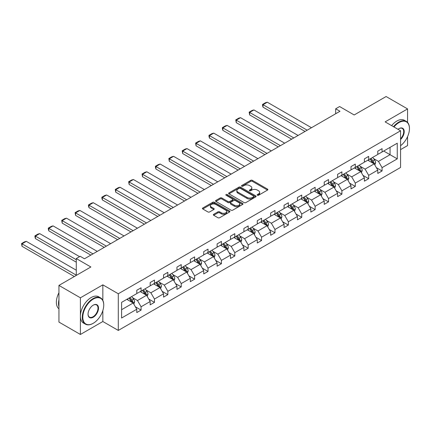 <?xml version="1.0" encoding="UTF-8"?>
<svg xmlns="http://www.w3.org/2000/svg" width="431" height="431" viewBox="0 0 431 431"><rect width="100%" height="100%" fill="white"/><g stroke="black" fill="none" stroke-linecap="round" stroke-linejoin="round"><path stroke-width="0.65" d="M257.393 195.248A0.835 0.479 0 0 0 258.573 195.248L267.522 190.082A1.191 0.69 0 0 0 267.872 189.592A1.191 0.69 0 0 0 267.522 189.107L252.361 180.352A1.191 0.69 0 0 0 250.675 180.352L241.726 185.519A0.835 0.479 0 0 0 241.479 185.863A0.835 0.479 0 0 0 241.726 186.203A0.835 0.479 0 0 0 242.906 186.203L244.065 185.535A3.814 2.203 0 0 1 249.452 185.535L250.718 186.262A3.814 2.203 0 0 1 251.833 187.819A3.814 2.203 0 0 1 250.718 189.376L249.56 190.044A0.835 0.479 0 0 0 249.317 190.383A0.835 0.479 0 0 0 249.56 190.723A0.835 0.479 0 0 0 250.74 190.723L251.898 190.055A3.814 2.203 0 0 1 257.291 190.055L258.552 190.788A3.814 2.203 0 0 1 259.667 192.345A3.814 2.203 0 0 1 258.552 193.896L257.393 194.57A0.835 0.479 0 0 0 257.151 194.909A0.835 0.479 0 0 0 257.393 195.248L257.393 194.57M407.564 122.415L407.564 108.919L386.106 96.528L354.18 114.964L339.59 106.538L335.684 108.795L335.684 113.746M400.566 149.622L407.564 145.586L407.564 136.654M102.842 300.391L102.842 284.848L80.398 297.805L80.398 334.472L58.945 322.081L58.945 285.414L90.871 266.983L76.282 258.557L76.282 275.404M80.398 297.805L58.945 285.414M213.695 214.304A1.191 0.69 0 0 0 213.345 214.789A1.191 0.69 0 0 0 213.695 215.274L217.946 217.73A1.191 0.69 0 0 0 219.632 217.73L229.572 211.993A1.191 0.69 0 0 0 229.922 211.502A1.191 0.69 0 0 0 229.572 211.018L214.406 202.263A1.191 0.69 0 0 0 212.725 202.263L202.785 208.001A1.191 0.69 0 0 0 202.435 208.491A1.191 0.69 0 0 0 202.785 208.976L207.92 211.944A1.191 0.69 0 0 0 209.606 211.944L213.862 209.488A1.191 0.69 0 0 0 214.212 209.003A1.191 0.69 0 0 0 213.862 208.512L211.314 207.042A3.189 1.843 0 0 1 210.382 205.743A3.189 1.843 0 0 1 212.348 204.041A3.189 1.843 0 0 1 215.818 204.439L225.801 210.204A3.189 1.843 0 0 1 226.738 211.502A3.189 1.843 0 0 1 224.766 213.205A3.189 1.843 0 0 1 221.297 212.806L219.632 211.847A1.191 0.69 0 0 0 217.946 211.847L213.695 214.304L213.695 215.274L217.946 212.839L217.946 211.847M76.282 258.557L80.188 256.305L84.476 258.783L339.973 111.273L335.684 108.795M102.842 284.848L118.293 293.764L400.566 130.792L400.566 167.46L118.293 330.432L118.293 293.764M407.564 108.919L385.12 121.876L400.566 130.792M244.145 202.602A1.191 0.69 0 0 0 245.832 202.602L255.772 196.865A1.191 0.69 0 0 0 256.122 196.38A1.191 0.69 0 0 0 255.772 195.895L240.606 187.14A1.191 0.69 0 0 0 238.925 187.14L228.985 192.878A1.191 0.69 0 0 0 228.635 193.363A1.191 0.69 0 0 0 228.985 193.848L244.145 202.602M226.41 195.426A0.835 0.479 0 0 1 227.256 195.545L227.256 194.553L242.675 203.454A1.191 0.69 0 0 1 243.019 203.944A1.191 0.69 0 0 1 242.675 204.429L232.729 210.166A1.191 0.69 0 0 1 231.048 210.166L215.883 201.412L215.883 200.442A1.191 0.69 0 0 0 215.532 200.927A1.191 0.69 0 0 0 215.883 201.412M215.883 200.442L220.139 197.985A1.191 0.69 0 0 1 221.82 197.985L227.972 201.536A1.191 0.69 0 0 0 229.658 201.536L232.481 199.903A1.191 0.69 0 0 0 232.826 199.418A1.191 0.69 0 0 0 232.481 198.933L226.076 195.238A0.835 0.479 0 0 1 225.833 194.893A0.835 0.479 0 0 1 226.345 194.451A0.835 0.479 0 0 1 227.256 194.553M121.596 302.363L136.789 293.592L136.789 290.273L141.077 287.795L141.077 291.114L150.177 285.861L150.177 282.542L154.465 280.064L154.465 283.382L163.565 278.13L163.565 274.811L167.853 272.333L167.853 275.651L176.952 270.404L176.952 267.08L181.241 264.602L181.241 267.926L190.34 262.673L190.34 259.354L194.634 256.876L194.634 260.195L203.728 254.942L203.728 251.623L208.022 249.145L208.022 252.464L217.116 247.211L217.116 243.892L221.41 241.414L221.41 244.733L230.504 239.48L230.504 236.161L234.798 233.683L234.798 237.007L243.898 231.754L243.898 228.43L248.186 225.957L248.186 229.276L257.285 224.023L257.285 220.704L261.574 218.226L261.574 221.545L270.673 216.292L270.673 212.973L274.962 210.495L274.962 213.814L284.061 208.561L284.061 205.242L288.35 202.764L288.35 206.088L297.449 200.835L297.449 197.511L301.743 195.038L301.743 198.357L310.837 193.104L310.837 189.785L315.131 187.307L315.131 190.626L324.225 185.373L324.225 182.054L328.519 179.576L328.519 182.895L337.613 177.642L337.613 174.323L341.907 171.845L341.907 175.164L351.001 169.916L351.001 166.592L355.295 164.114L355.295 167.438L364.394 162.185L364.394 158.867L368.683 156.388L368.683 159.707L377.782 154.454L377.782 151.136L382.071 148.657L382.071 151.976L397.263 143.205L397.263 158.867L382.071 167.632L382.071 170.956L377.782 173.434L377.782 170.11L368.683 175.363L368.683 178.682L364.394 181.16L364.394 177.841L355.295 183.094L355.295 186.413L351.001 188.891L351.001 185.572L341.907 190.825L341.907 194.144L337.613 196.622L337.613 193.303L328.519 198.556L328.519 201.875L324.225 204.353L324.225 201.029L315.131 206.282L315.131 209.606L310.837 212.079L310.837 208.76L301.743 214.013L301.743 217.332L297.449 219.81L297.449 216.491L288.35 221.744L288.35 225.063L284.061 227.541L284.061 224.222L274.962 229.475L274.962 232.794L270.673 235.272L270.673 231.953L261.574 237.201L261.574 240.525L257.285 243.003L257.285 239.679L248.186 244.932L248.186 248.251L243.898 250.729L243.898 247.41L234.798 252.663L234.798 255.982L230.504 258.46L230.504 255.141L221.41 260.394L221.41 263.713L217.116 266.191L217.116 262.872L208.022 268.125L208.022 271.444L203.728 273.922L203.728 270.598L194.634 275.851L194.634 279.169L190.34 281.648L190.34 278.329L181.241 283.582L181.241 286.901L176.952 289.379L176.952 286.06L167.853 291.313L167.853 294.632L163.565 297.11L163.565 293.791L154.465 299.044L154.465 302.363L150.177 304.841L150.177 301.517L141.077 306.77L141.077 310.094L136.789 312.567L136.789 309.248L121.596 318.019L121.596 302.363M140.22 291.609L146.572 295.278L137.473 300.526L132.506 297.659M137.473 300.526L141.077 306.77M146.572 295.278L150.177 301.517M136.789 292.8L137.473 293.193L141.077 291.114M153.608 283.878L159.96 287.547L150.861 292.8L145.893 289.928M150.861 292.8L154.465 299.044M159.96 287.547L163.565 293.791M150.177 285.069L150.861 285.467L154.465 283.382M166.996 276.147L173.348 279.816L164.249 285.069L159.281 282.203M164.249 285.069L167.853 291.313M173.348 279.816L176.952 286.06M163.565 277.338L164.249 277.736L167.853 275.651M180.384 268.421L186.736 272.085L177.637 277.338L172.669 274.472M177.637 277.338L181.241 283.582M186.736 272.085L190.34 278.329M176.952 269.607L177.637 270.005L181.241 267.926M193.772 260.69L200.124 264.359L191.025 269.607L186.057 266.741M191.025 269.607L194.634 275.851M200.124 264.359L203.728 270.598M190.34 261.881L191.025 262.274L194.634 260.195M207.16 252.959L213.512 256.628L204.418 261.881L199.451 259.009M204.418 261.881L208.022 268.125M213.512 256.628L217.116 262.872M203.728 254.15L204.418 254.543L208.022 252.464M220.548 245.228L226.9 248.897L217.806 254.15L212.839 251.284M217.806 254.15L221.41 260.394M226.9 248.897L230.504 255.141M217.116 246.419L217.806 246.818L221.41 244.733M233.941 237.503L240.288 241.166L231.194 246.419L226.227 243.553M231.194 246.419L234.798 252.663M240.288 241.166L243.898 247.41M230.504 238.688L231.194 239.086L234.798 237.007M247.329 229.771L253.681 233.435L244.582 238.688L239.614 235.822M244.582 238.688L248.186 244.932M253.681 233.435L257.285 239.679M243.898 230.962L244.582 231.355L248.186 229.276M260.717 222.04L267.069 225.709L257.97 230.962L253.002 228.091M257.97 230.962L261.574 237.201M267.069 225.709L270.673 231.953M257.285 223.231L257.97 223.624L261.574 221.545M274.105 214.309L280.457 217.978L271.358 223.231L266.39 220.36M271.358 223.231L274.962 229.475M280.457 217.978L284.061 224.222M270.673 215.5L271.358 215.899L274.962 213.814M287.493 206.578L293.845 210.247L284.746 215.5L279.778 212.634M284.746 215.5L288.35 221.744M293.845 210.247L297.449 216.491M284.061 207.769L284.746 208.168L288.35 206.088M300.881 198.853L307.233 202.516L298.133 207.769L293.166 204.903M298.133 207.769L301.743 214.013M307.233 202.516L310.837 208.76M297.449 200.038L298.133 200.437L301.743 198.357M314.269 191.122L320.621 194.79L311.527 200.038L306.56 197.172M311.527 200.038L315.131 206.282M320.621 194.79L324.225 201.029M310.837 192.312L311.527 192.705L315.131 190.626M327.657 183.39L334.009 187.059L324.915 192.312L319.947 189.441M324.915 192.312L328.519 198.556M334.009 187.059L337.613 193.303M324.225 184.581L324.915 184.974L328.519 182.895M341.05 175.659L347.397 179.328L338.303 184.581L333.335 181.715M338.303 184.581L341.907 190.825M347.397 179.328L351.001 185.572M337.613 176.85L338.303 177.249L341.907 175.164M354.438 167.934L360.79 171.597L351.691 176.85L346.723 173.984M351.691 176.85L355.295 183.094M360.79 171.597L364.394 177.841M351.001 169.119L351.691 169.518L355.295 167.438M367.826 160.203L374.178 163.866L365.079 169.119L360.111 166.253M365.079 169.119L368.683 175.363M374.178 163.866L377.782 170.11M364.394 161.393L365.079 161.787L368.683 159.707M383.703 151.033L390.055 154.702L378.466 161.393L373.499 158.522M378.466 161.393L382.071 167.632M397.263 158.867L390.055 154.702L390.055 147.37L397.263 143.205M80.398 334.472L102.842 321.515L118.293 330.432M377.782 153.662L378.466 154.056L382.071 151.976M121.596 309.695L133.179 303.004L126.833 299.34M133.179 303.004L136.789 309.248M376.365 167.659L382.071 170.956M362.977 175.39L368.683 178.682M349.589 183.121L355.295 186.413M336.202 190.847L341.907 194.144M322.808 198.578L328.519 201.875M309.42 206.309L315.131 209.606M296.032 214.04L301.743 217.332M282.644 221.766L288.35 225.063M269.256 229.497L274.962 232.794M255.869 237.228L261.574 240.525M242.481 244.959L248.186 248.251M229.093 252.69L234.798 255.982M215.699 260.416L221.41 263.713M202.311 268.147L208.022 271.444M188.923 275.878L194.634 279.169M175.536 283.609L181.241 286.901M162.148 291.334L167.853 294.632M148.76 299.066L154.465 302.363M135.372 306.797L141.077 310.094M102.842 321.515L102.842 310.562M257.727 195.367L258.552 194.887A3.814 2.203 0 0 0 259.667 193.33L259.667 192.345M251.833 187.819L251.833 188.81A3.814 2.203 0 0 1 250.718 190.367L249.894 190.841M267.506 190.087L252.361 181.343A1.191 0.69 0 0 0 250.675 181.343L242.06 186.321M255.755 196.875L240.606 188.131A1.191 0.69 0 0 0 238.925 188.131L229.001 193.858M253.665 196.719A0.835 0.479 0 0 0 253.907 196.38A0.835 0.479 0 0 0 253.665 196.04L240.358 188.352A0.835 0.479 0 0 0 239.178 188.352L237.955 189.058A3.814 2.203 0 0 0 236.84 190.615A3.814 2.203 0 0 0 237.955 192.172L247.055 197.425A3.814 2.203 0 0 0 252.442 197.425L253.665 196.719L253.665 197.71A0.835 0.479 0 0 0 253.907 197.371L253.907 196.38M236.84 190.615L236.84 191.606A3.814 2.203 0 0 0 237.955 193.163L237.955 192.172M253.665 197.71L252.442 198.416A3.814 2.203 0 0 1 247.055 198.416L237.955 193.163M215.899 201.422L220.139 198.977L220.139 197.985M232.826 199.418L232.826 200.41A1.191 0.69 0 0 1 232.481 200.894L229.658 202.527A1.191 0.69 0 0 1 227.972 202.527L221.82 198.977A1.191 0.69 0 0 0 220.139 198.977M227.256 195.545L242.658 204.439M234.351 205.221A3.189 1.843 0 0 0 237.826 205.619A3.189 1.843 0 0 0 239.792 203.917A3.189 1.843 0 0 0 238.86 202.618L235.342 200.587A1.191 0.69 0 0 0 233.656 200.587L230.838 202.214A1.191 0.69 0 0 0 230.488 202.699A1.191 0.69 0 0 0 230.838 203.19L234.351 205.221L234.351 206.212A3.189 1.843 0 0 0 237.826 206.611A3.189 1.843 0 0 0 239.792 204.908L239.792 203.917M230.488 202.699L230.488 203.691A1.191 0.69 0 0 0 230.838 204.181L230.838 203.19M234.351 206.212L230.838 204.181M226.738 211.502L226.738 212.494A3.189 1.843 0 0 1 224.766 214.196A3.189 1.843 0 0 1 221.297 213.798L219.632 212.839A1.191 0.69 0 0 0 217.946 212.839M210.382 205.743L210.382 206.735A3.189 1.843 0 0 0 211.314 208.033L211.314 207.042M213.862 208.512L213.862 209.488L211.314 208.033M229.572 211.018L229.572 211.993L214.406 203.254A1.191 0.69 0 0 0 212.725 203.254L202.802 208.987M374.83 164.998L375.616 162.719A3.216 1.859 -120 0 0 374.593 159.982L372.664 157.407M307.19 130.2L263.018 104.695L267.306 102.217L311.484 127.721M369.211 161L368.376 159.885M263.018 107.174L262.544 105.412L262.544 104.426L263.018 104.695L263.018 107.174L305.046 131.439M373.704 163.597L373.882 162.859A3.216 1.859 -120 0 0 372.96 160.919L371.032 158.349M370.229 158.813L372.346 161.647A1.638 0.948 60 0 1 372.648 162.142L373.882 162.859M370.003 158.942L371.931 161.517A3.216 1.859 60 0 1 372.734 163.037M262.544 104.426L265.55 102.691L267.306 102.217M400.566 145.716A14.81 8.55 120 0 0 409.45 128.637A14.81 8.55 120 0 0 398.982 122.593A14.81 8.55 120 0 0 393.956 126.978M393.508 126.719A15.171 8.76 -60 0 1 398.723 122.145A15.171 8.76 -60 0 1 406.309 121.397A15.171 8.76 -60 0 1 409.45 128.341A15.171 8.76 -60 0 1 409.45 128.492M398.002 129.311A7.402 4.272 -60 0 1 398.977 128.637A7.402 4.272 -60 0 1 398.982 128.637L398.982 128.637A7.402 4.272 -60 0 1 404.154 130.771A7.402 4.272 -60 0 1 400.566 139.525M391.623 125.626A15.171 8.76 -60 0 1 396.832 121.057A15.171 8.76 -60 0 1 404.418 120.308L406.309 121.397M400.566 138.809A7.041 4.062 120 0 0 402.242 128.438A7.041 4.062 120 0 0 398.847 128.718M93.015 323.422L93.274 323.272A14.81 8.55 120 0 0 103.742 305.137A14.81 8.55 120 0 0 93.274 299.092A14.81 8.55 120 0 0 82.8 317.227A14.81 8.55 120 0 0 93.274 323.272L93.015 323.422A15.171 8.76 -60 0 1 85.43 324.171A15.171 8.76 -60 0 1 83.102 312.017A15.171 8.76 -60 0 1 93.015 298.645A15.171 8.76 -60 0 1 100.601 297.891A15.171 8.76 -60 0 1 103.742 304.841A15.171 8.76 -60 0 1 103.742 304.986M93.274 317.227A7.402 4.272 -60 0 1 88.037 314.204A7.402 4.272 -60 0 1 93.274 305.137L93.274 305.137A7.402 4.272 -60 0 1 98.51 308.16A7.402 4.272 -60 0 1 93.274 317.227M88.037 314.054A7.041 4.062 120 0 0 89.497 317.13A7.041 4.062 120 0 0 93.015 316.78A7.041 4.062 120 0 0 97.616 310.579A7.041 4.062 120 0 0 96.533 304.938A7.041 4.062 120 0 0 93.144 305.213M85.43 324.171L83.544 323.083A15.171 8.76 -60 0 1 81.217 310.923A15.171 8.76 -60 0 1 91.13 297.557A15.171 8.76 -60 0 1 98.715 296.803L100.601 297.891M58.945 306.721A15.171 8.76 -60 0 1 58.945 299.787M58.945 308.828A15.171 8.76 -60 0 1 58.945 292.724M361.442 172.729L362.229 170.45A3.216 1.859 -120 0 0 361.205 167.707L359.276 165.138M293.802 137.931L249.63 112.426L253.918 109.948L298.09 135.453M355.817 168.731L354.982 167.616M249.63 114.905L249.156 112.152L249.63 112.426L249.63 114.905L291.658 139.17M360.311 171.322L360.494 170.584A3.216 1.859 -120 0 0 359.573 168.65L357.644 166.08M356.841 166.544L358.958 169.378A1.638 0.948 60 0 1 359.26 169.873L360.494 170.584M356.615 166.673L358.544 169.248A3.216 1.859 60 0 1 359.346 170.762M249.156 112.152L252.162 110.417L253.918 109.948M348.049 180.46L348.841 178.181A3.216 1.859 -120 0 0 347.812 175.439L345.888 172.869M280.414 145.656L236.242 120.157L240.53 117.679L284.702 143.184M342.429 176.462L341.594 175.347M236.242 122.636L235.768 119.883L236.242 120.157L236.242 122.636L278.27 146.896M346.923 179.054L347.106 178.315A3.216 1.859 -120 0 0 346.185 176.381L344.256 173.812M343.453 174.275L345.57 177.103A1.638 0.948 60 0 1 345.867 177.604L347.106 178.315M343.227 174.404L345.156 176.974A3.216 1.859 60 0 1 345.953 178.493M235.768 119.883L238.769 118.148L240.53 117.679M334.661 188.185L335.453 185.906A3.216 1.859 -120 0 0 334.424 183.17L332.5 180.6M267.026 153.388L222.849 127.883L227.142 125.41L271.315 150.909M329.042 184.188L328.207 183.073M222.849 130.361L222.38 128.605L222.38 127.614L222.849 127.883L222.849 130.361L264.876 154.627M333.535 186.785L333.718 186.047A3.216 1.859 -120 0 0 332.797 184.112L330.868 181.537M330.06 182.006L332.182 184.834A1.638 0.948 60 0 1 332.479 185.33L333.718 186.047M329.839 182.135L331.768 184.705A3.216 1.859 60 0 1 332.565 186.224M222.38 127.614L225.381 125.879L227.142 125.41M321.273 195.916L322.065 193.638A3.216 1.859 -120 0 0 321.036 190.901L319.112 188.325M253.638 161.119L209.461 135.614L213.754 133.136L257.927 158.64M315.654 191.919L314.819 190.804M209.461 138.092L208.992 136.336L208.992 135.345L209.461 135.614L209.461 138.092L251.488 162.358M320.147 194.516L320.325 193.778A3.216 1.859 -120 0 0 319.409 191.843L317.48 189.268M316.672 189.732L318.795 192.565A1.638 0.948 60 0 1 319.091 193.061L320.325 193.778M316.451 189.861L318.374 192.436A3.216 1.859 60 0 1 319.177 193.955M208.992 135.345L211.993 133.61L213.754 133.136M307.885 203.647L308.677 201.369A3.216 1.859 -120 0 0 307.648 198.632L305.719 196.057M240.245 168.85L196.073 143.345L200.367 140.867L244.539 166.371M302.266 199.65L301.431 198.535M196.073 145.823L195.604 143.07L196.073 143.345L196.073 145.823L238.101 170.089M306.759 202.241L306.937 201.503A3.216 1.859 -120 0 0 306.015 199.569L304.092 196.999M303.284 197.463L305.407 200.296A1.638 0.948 60 0 1 305.703 200.792L306.937 201.503M303.063 197.592L304.986 200.167A3.216 1.859 60 0 1 305.789 201.686M195.604 143.07L198.605 141.336L200.367 140.867M294.497 211.379L295.283 209.1A3.216 1.859 -120 0 0 294.26 206.357L292.331 203.788M226.857 176.581L182.685 151.076L186.979 148.598L231.151 174.102M288.878 207.381L288.043 206.266M182.685 153.555L182.211 150.802L182.685 151.076L182.685 153.555L224.713 177.814M293.371 209.972L293.549 209.234A3.216 1.859 -120 0 0 292.627 207.3L290.704 204.73M289.896 205.194L292.019 208.022A1.638 0.948 60 0 1 292.315 208.523L293.549 209.234M289.67 205.323L291.598 207.893A3.216 1.859 60 0 1 292.401 209.412M182.211 150.802L185.217 149.067L186.979 148.598M281.109 219.11L281.896 216.825A3.216 1.859 -120 0 0 280.872 214.088L278.943 211.519M213.469 184.306L169.297 158.807L173.585 156.329L217.763 181.828M275.49 215.112L274.655 213.997M169.297 161.28L168.823 158.533L169.297 158.807L169.297 161.28L211.325 185.545M279.983 217.703L280.161 216.965A3.216 1.859 -120 0 0 279.24 215.031L277.316 212.456M276.508 212.925L278.631 215.753A1.638 0.948 60 0 1 278.927 216.254L280.161 216.965M276.282 213.054L278.21 215.624A3.216 1.859 60 0 1 279.013 217.143M168.823 158.533L171.829 156.798L173.585 156.329M267.721 226.835L268.508 224.556A3.216 1.859 -120 0 0 267.484 221.82L265.555 219.244M200.081 192.037L155.909 166.533L160.197 164.055L204.375 189.559M262.102 222.838L261.267 221.723M155.909 169.011L155.435 167.255L155.435 166.264L155.909 166.533L155.909 169.011L197.937 193.277M266.595 225.435L266.773 224.696A3.216 1.859 -120 0 0 265.852 222.762L263.923 220.187M263.12 220.656L265.237 223.484A1.638 0.948 60 0 1 265.539 223.98L266.773 224.696M262.894 220.785L264.823 223.355A3.216 1.859 60 0 1 265.625 224.874M155.435 166.264L158.441 164.529L160.197 164.055M254.333 234.566L255.12 232.287A3.216 1.859 -120 0 0 254.096 229.551L252.167 226.975M186.693 199.768L142.521 174.264L146.809 171.786L190.981 197.29M248.714 230.569L247.873 229.454M142.521 176.742L142.047 173.989L142.521 174.264L142.521 176.742L184.549 201.008M253.202 233.166L253.385 232.422A3.216 1.859 -120 0 0 252.464 230.488L250.535 227.918M249.732 228.382L251.849 231.215A1.638 0.948 60 0 1 252.151 231.711L253.385 232.422M249.506 228.511L251.435 231.086A3.216 1.859 60 0 1 252.237 232.605M142.047 173.989L145.053 172.26L146.809 171.786M240.945 242.297L241.732 240.019A3.216 1.859 -120 0 0 240.708 237.276L238.779 234.706M173.305 207.5L129.133 181.995L133.421 179.517L177.594 205.021M235.321 238.3L234.486 237.185M129.133 184.473L128.659 181.72L129.133 181.995L129.133 184.473L171.161 208.739M239.814 240.891L239.997 240.153A3.216 1.859 -120 0 0 239.076 238.219L237.147 235.649M236.344 236.113L238.462 238.946A1.638 0.948 60 0 1 238.758 239.442L239.997 240.153M236.118 236.242L238.047 238.817A3.216 1.859 60 0 1 238.844 240.331M128.659 181.72L131.665 179.986L133.421 179.517M227.552 250.028L228.344 247.75A3.216 1.859 -120 0 0 227.315 245.007L225.391 242.437M159.917 215.225L115.74 189.726L120.033 187.248L164.206 212.752M221.933 246.031L221.098 244.916M115.74 192.199L115.271 189.451L115.74 189.726L115.74 192.199L157.768 216.464M226.426 248.622L226.609 247.884A3.216 1.859 -120 0 0 225.688 245.95L223.759 243.375M222.951 243.844L225.074 246.672A1.638 0.948 60 0 1 225.37 247.173L226.609 247.884M222.73 243.973L224.659 246.543A3.216 1.859 60 0 1 225.456 248.062M115.271 189.451L118.272 187.717L120.033 187.248M214.164 257.754L214.956 255.475A3.216 1.859 -120 0 0 213.927 252.738L212.004 250.169M146.529 222.956L102.352 197.452L106.646 194.979L150.818 220.478M208.545 253.757L207.71 252.641M102.352 199.93L101.883 198.174L101.883 197.182L102.352 197.452L102.352 199.93L144.38 224.195M213.038 256.353L213.216 255.615A3.216 1.859 -120 0 0 212.3 253.681L210.371 251.106M209.563 251.575L211.686 254.403A1.638 0.948 60 0 1 211.982 254.899L213.216 255.615M209.342 251.704L211.265 254.274A3.216 1.859 60 0 1 212.068 255.793M101.883 197.182L104.884 195.448L106.646 194.979M200.776 265.485L201.568 263.206A3.216 1.859 -120 0 0 200.539 260.469L198.61 257.894M133.136 230.687L88.964 205.183L93.258 202.705L137.43 228.209M195.157 261.488L194.322 260.372M88.964 207.661L88.495 205.905L88.495 204.914L88.964 205.183L88.964 207.661L130.992 231.926M199.65 264.084L199.828 263.346A3.216 1.859 -120 0 0 198.906 261.407L196.983 258.837M196.175 259.3L198.298 262.134A1.638 0.948 60 0 1 198.594 262.63L199.828 263.346M195.954 259.43L197.877 262.005A3.216 1.859 60 0 1 198.68 263.524M88.495 204.914L91.496 203.179L93.258 202.705M187.388 273.216L188.18 270.937A3.216 1.859 -120 0 0 187.151 268.195L185.222 265.625M119.748 238.418L75.576 212.914L79.87 210.436L124.042 235.94M181.769 269.219L180.934 268.104M75.576 215.392L75.102 212.639L75.576 212.914L75.576 215.392L117.604 239.658M186.262 271.81L186.44 271.072A3.216 1.859 -120 0 0 185.519 269.138L183.595 266.568M182.787 267.031L184.91 269.865A1.638 0.948 60 0 1 185.206 270.361L186.44 271.072M182.566 267.161L184.49 269.736A3.216 1.859 60 0 1 185.292 271.255M75.102 212.639L78.108 210.904L79.87 210.436M174 280.947L174.787 278.668A3.216 1.859 -120 0 0 173.763 275.926L171.834 273.356M106.36 246.144L62.188 220.645L66.476 218.167L110.654 243.671M168.381 276.95L167.546 275.835M62.188 223.123L61.714 220.37L62.188 220.645L62.188 223.123L104.216 247.383M172.874 279.541L173.052 278.803A3.216 1.859 -120 0 0 172.131 276.869L170.207 274.299M169.399 274.762L171.522 277.591A1.638 0.948 60 0 1 171.818 278.092L173.052 278.803M169.173 274.892L171.102 277.462A3.216 1.859 60 0 1 171.904 278.981M61.714 220.37L64.72 218.636L66.476 218.167M160.612 288.678L161.399 286.394A3.216 1.859 -120 0 0 160.375 283.657L158.446 281.087M92.972 253.875L48.8 228.371L53.088 225.898L97.266 251.397M154.993 284.675L154.158 283.56M48.8 230.849L48.326 229.093L48.326 228.101L48.8 228.371L48.8 230.849L90.828 255.114M159.486 287.272L159.664 286.534A3.216 1.859 -120 0 0 158.743 284.6L156.814 282.025M156.011 282.494L158.134 285.322A1.638 0.948 60 0 1 158.43 285.823L159.664 286.534M155.785 282.623L157.714 285.193A3.216 1.859 60 0 1 158.516 286.712M48.326 228.101L51.332 226.367L53.088 225.898M147.224 296.404L148.011 294.125A3.216 1.859 -120 0 0 146.987 291.388L145.058 288.813M76.282 259.699L35.412 236.102L39.7 233.624L79.584 256.65M141.605 292.407L140.765 291.291M35.412 238.58L34.938 236.824L34.938 235.832L35.412 236.102L35.412 238.58L76.282 262.177M146.093 295.003L146.276 294.265A3.216 1.859 -120 0 0 145.355 292.331L143.426 289.756M142.623 290.219L144.741 293.053A1.638 0.948 60 0 1 145.042 293.549L146.276 294.265M142.397 290.349L144.326 292.924A3.216 1.859 60 0 1 145.128 294.443M34.938 235.832L37.944 234.098L39.7 233.624M133.836 304.135L134.623 301.856A3.216 1.859 -120 0 0 133.599 299.119L131.671 296.544M76.282 275.161L22.024 243.833L26.313 241.355L76.282 270.205M128.212 300.138L127.377 299.022M22.024 246.311L21.55 243.558L22.024 243.833L22.024 246.311L74.347 276.519M132.705 302.729L132.888 301.991A3.216 1.859 -120 0 0 131.967 300.057L130.038 297.487M129.235 297.95L131.353 300.784A1.638 0.948 60 0 1 131.654 301.28L132.888 301.991M129.009 298.08L130.938 300.655A3.216 1.859 60 0 1 131.735 302.174M21.55 243.558L24.556 241.829L26.313 241.355M258.552 194.887L258.552 193.896M249.56 190.723L249.56 190.044M250.718 190.367L250.718 189.376M241.726 186.203L241.726 185.519M250.675 181.343L250.675 180.352M252.361 181.343L252.361 180.352M267.522 190.082L267.522 189.107M228.985 193.848L228.985 192.878M238.925 188.131L238.925 187.14M240.606 188.131L240.606 187.14M255.772 196.865L255.772 195.895M247.055 198.416L247.055 197.425M252.442 198.416L252.442 197.425M221.82 198.977L221.82 197.985M227.972 202.527L227.972 201.536M229.658 202.527L229.658 201.536M232.481 200.894L232.481 199.903M242.675 204.429L242.675 203.454M219.632 212.839L219.632 211.847M221.297 213.798L221.297 212.806M202.785 208.976L202.785 208.001M212.725 203.254L212.725 202.263M214.406 203.254L214.406 202.263M373.946 163.737L375.595 162.783M372.96 160.919L374.593 159.982M371.016 162.045L371.931 161.517M360.558 171.463L362.207 170.509M359.573 168.65L361.205 167.707M357.628 169.776L358.544 169.248M347.165 179.194L348.819 178.24M346.185 176.381L347.812 175.439M344.24 177.502L345.156 176.974M333.777 186.925L335.431 185.971M332.797 184.112L334.424 183.17M330.852 185.233L331.768 184.705M320.389 194.656L322.043 193.702M319.409 191.843L321.036 190.901M317.464 192.964L318.374 192.436M307.001 202.387L308.655 201.428M306.015 199.569L307.648 198.632M304.07 200.695L304.986 200.167M293.613 210.112L295.267 209.159M292.627 207.3L294.26 206.357M290.683 208.421L291.598 207.893M280.225 217.844L281.874 216.89M279.24 215.031L280.872 214.088M277.295 216.152L278.21 215.624M266.837 225.575L268.486 224.621M265.852 222.762L267.484 221.82M263.907 223.883L264.823 223.355M253.45 233.306L255.098 232.352M252.464 230.488L254.096 229.551M250.519 231.614L251.435 231.086M240.056 241.031L241.71 240.078M239.076 238.219L240.708 237.276M237.131 239.345L238.047 238.817M226.668 248.762L228.322 247.809M225.688 245.95L227.315 245.007M223.743 247.071L224.659 246.543M213.28 256.493L214.934 255.54M212.3 253.681L213.927 252.738M210.355 254.802L211.265 254.274M199.892 264.225L201.546 263.271M198.906 261.407L200.539 260.469M196.967 262.533L197.877 262.005M186.504 271.95L188.158 270.997M185.519 269.138L187.151 268.195M183.574 270.264L184.49 269.736M173.117 279.681L174.765 278.728M172.131 276.869L173.763 275.926M170.186 277.99L171.102 277.462M159.729 287.412L161.377 286.459M158.743 284.6L160.375 283.657M156.798 285.721L157.714 285.193M146.341 295.143L147.989 294.19M145.355 292.331L146.987 291.388M143.41 293.452L144.326 292.924M132.947 302.874L134.601 301.915M131.967 300.057L133.599 299.119M130.022 301.183L130.938 300.655M409.45 128.637L409.45 128.341M103.742 305.137L103.742 304.841"/></g></svg>
